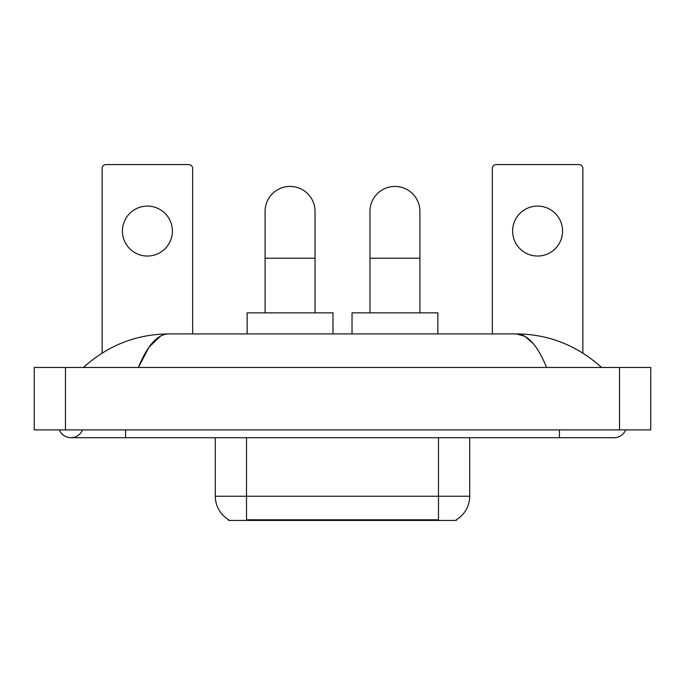 <?xml version="1.0" encoding="UTF-8"?>
<svg xmlns="http://www.w3.org/2000/svg" width="685" height="685" viewBox="0 0 685 685"><rect width="100%" height="100%" fill="white"/><g stroke="black" fill="none" stroke-linecap="round" stroke-linejoin="round"><path stroke-width="1.03" d="M456.433 519.658L456.433 520.429L228.567 520.429L228.567 519.658M228.799 519.795A27.314 27.314 0 0 1 215.295 496.231L246.514 496.231L246.514 519.795L438.486 519.795L438.486 496.231L469.704 496.231L469.704 437.706M215.295 496.231L215.295 437.706M456.201 519.795A27.314 27.314 0 0 0 469.704 496.231M147.403 206.091A24.968 24.968 0 0 0 122.435 231.059A24.968 24.968 0 0 0 147.403 256.036A24.968 24.968 0 0 0 172.38 231.059A24.968 24.968 0 0 0 147.403 206.091M192.665 333.912L192.665 168.476A3.904 3.904 0 0 0 188.769 164.571L106.047 164.571A3.904 3.904 0 0 0 102.142 168.476L102.142 353.058M265.086 312.848L265.086 211.4A24.968 24.968 0 0 1 290.055 186.423A24.968 24.968 0 0 1 315.031 211.4A24.968 24.968 0 0 0 290.055 186.423M315.031 312.848L315.031 211.4M332.978 333.912L332.978 312.848L247.139 312.848L247.139 333.912M369.968 312.848L369.968 211.4A24.968 24.968 0 0 1 394.945 186.423A24.968 24.968 0 0 1 419.914 211.4A24.968 24.968 0 0 0 394.945 186.423M419.914 312.848L419.914 211.4M437.861 333.912L437.861 312.848L352.022 312.848L352.022 333.912M537.597 206.091A24.968 24.968 0 0 0 512.62 231.059A24.968 24.968 0 0 0 537.597 256.036A24.968 24.968 0 0 0 562.565 231.059A24.968 24.968 0 0 0 537.597 206.091M582.858 353.058L582.858 168.476A3.904 3.904 0 0 0 578.953 164.571L496.231 164.571A3.904 3.904 0 0 0 492.335 168.476L492.335 333.912M59.355 429.906A12.484 12.484 0 0 0 82.5 429.906A12.484 12.484 0 0 1 59.355 429.906A12.484 12.484 0 0 0 70.932 437.706A12.484 12.484 0 0 1 59.355 429.906M625.645 429.906A12.484 12.484 0 0 1 614.068 437.706A12.484 12.484 0 0 0 625.645 429.906A12.484 12.484 0 0 1 614.068 437.706A12.484 12.484 0 0 0 625.645 429.906M546.579 367.468C537.631 345.437 527.578 334.246 516.421 333.912L168.578 333.912C157.422 334.246 147.369 345.437 138.421 367.468L148.928 347.295L160.478 336.112M65.469 367.468L650.75 367.468L650.75 429.906L34.25 429.906L34.25 367.468L65.469 367.468L65.469 429.906M598.93 365.062L601.584 367.468C577.027 345.351 548.634 334.169 516.421 333.912L524.924 336.335L533.076 343.408M86.07 365.062L83.416 367.468C107.862 345.403 136.246 334.212 168.578 333.912M435.369 520.429L435.369 519.658M249.631 520.429L249.631 519.658M246.514 437.706L246.514 496.231L438.486 496.231L438.486 437.706M265.086 258.219L315.031 258.219M369.968 258.219L419.914 258.219M559.448 429.906L559.448 437.706L614.068 437.706M125.552 429.906L125.552 437.706L559.448 437.706M619.531 367.468L619.531 429.906M125.552 437.706L70.932 437.706"/></g></svg>
